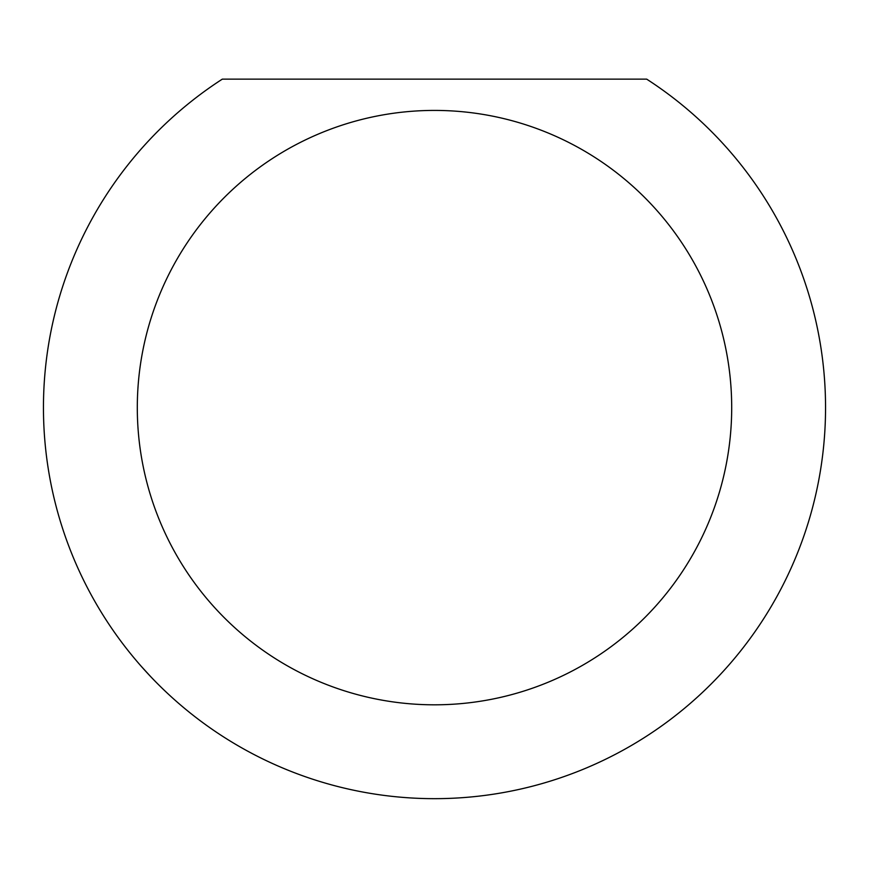 <?xml version="1.0" encoding="UTF-8"?>
<svg xmlns="http://www.w3.org/2000/svg" width="869" height="869" viewBox="0 0 869 869"><rect width="100%" height="100%" fill="white"/><g stroke="black" fill="none" stroke-linecap="round" stroke-linejoin="round"><path stroke-width="1.3" d="M731.698 407.615A297.198 297.198 0 0 0 434.5 110.417A297.198 297.198 0 0 0 137.302 407.615A297.198 297.198 0 0 0 434.5 704.813A297.198 297.198 0 0 0 731.698 407.615M646.677 79.133A391.05 391.05 0 0 1 434.5 798.665A391.05 391.05 0 0 1 222.323 79.133L646.677 79.133M141.43 666.512L150.685 676.636"/></g></svg>
